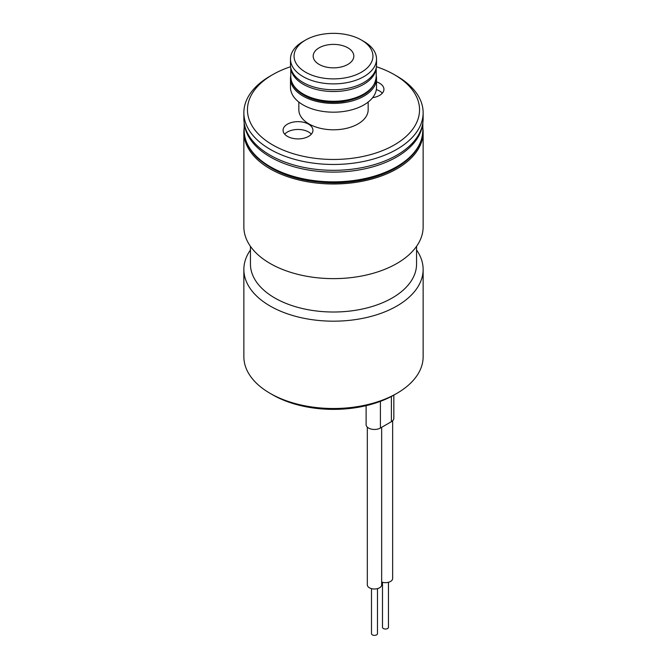<?xml version="1.0" encoding="UTF-8"?>
<svg xmlns="http://www.w3.org/2000/svg" width="667" height="667" viewBox="0 0 667 667"><rect width="100%" height="100%" fill="white"/><g stroke="black" fill="none" stroke-linecap="round" stroke-linejoin="round"><path stroke-width="1" d="M347.866 47.824A20.318 11.731 180 0 1 353.818 56.12A20.318 11.731 180 0 1 333.5 67.851A20.318 11.731 180 0 1 313.182 56.12A20.318 11.731 180 0 1 325.721 45.281A20.318 11.731 180 0 1 347.866 47.824M363.924 41.479L361.389 40.02A39.436 22.77 180 0 1 361.389 72.219A39.436 22.77 180 0 1 305.611 72.219A39.436 22.77 180 0 1 305.611 40.02A39.436 22.77 180 0 1 361.389 40.02L363.924 41.479A43.022 24.837 180 0 1 376.522 59.046A43.022 24.837 180 0 1 333.5 83.884A43.022 24.837 180 0 1 290.478 59.046A43.022 24.837 180 0 1 303.076 41.479L305.611 40.02M376.522 59.046L376.522 64.899A43.022 24.837 180 0 1 333.5 89.745A43.022 24.837 180 0 1 290.478 64.899L290.478 59.046M376.221 75.638A43.022 24.837 180 0 1 376.522 78.564A43.022 24.837 180 0 1 333.5 103.402A43.022 24.837 180 0 1 290.478 78.564A43.022 24.837 180 0 1 290.779 75.638M376.522 78.564L376.522 87.344A43.022 24.837 180 0 1 333.5 112.181A43.022 24.837 180 0 1 290.478 87.344L290.478 78.564M368.159 102.059L368.159 109.788A34.659 20.01 180 0 1 333.5 129.798A34.659 20.01 180 0 1 298.841 109.788L298.841 102.059M376.405 66.725A86.051 49.683 180 0 1 394.347 74.662L394.347 74.662A86.051 49.683 180 0 1 394.347 144.914A86.051 49.683 180 0 1 272.653 144.914A86.051 49.683 180 0 1 272.653 74.662A86.051 49.683 180 0 1 290.595 66.725M372.636 97.665A14.941 8.621 0 0 0 383.934 89.295A14.941 8.621 0 0 0 376.522 81.849M287.444 136.376A14.941 8.621 0 0 0 303.727 138.252A14.941 8.621 0 0 0 312.948 130.282A14.941 8.621 0 0 0 298.007 121.652A14.941 8.621 0 0 0 283.066 130.282A14.941 8.621 0 0 0 287.444 136.376M396.882 76.121L394.347 74.662L396.882 76.121A89.636 51.751 180 0 1 423.136 112.715A89.636 51.751 180 0 1 333.5 164.466A89.636 51.751 180 0 1 243.864 112.715A89.636 51.751 180 0 1 270.118 76.121L272.653 74.662M423.136 112.715L423.136 118.568A89.636 51.751 180 0 1 333.5 170.318A89.636 51.751 180 0 1 243.864 118.568L243.864 112.715M422.836 128.014A89.636 51.751 180 0 1 423.136 132.233A89.636 51.751 180 0 1 333.5 183.984A89.636 51.751 180 0 1 243.864 132.233A89.636 51.751 180 0 1 244.164 128.014M423.136 132.233L423.136 226.888A89.636 51.751 180 0 1 333.5 278.631A89.636 51.751 180 0 1 243.864 226.888L243.864 132.233M416.558 246.34L416.558 264.065A83.058 47.957 180 0 1 333.5 312.014A83.058 47.957 180 0 1 250.442 264.065L250.442 246.34M416.558 249.983A89.636 51.751 180 0 1 423.136 269.435A89.636 51.751 180 0 1 333.5 321.177A89.636 51.751 180 0 1 243.864 269.435A89.636 51.751 180 0 1 250.442 249.983M423.136 269.435L423.136 356.762A89.636 51.751 180 0 1 396.882 393.355A89.636 51.751 180 0 1 270.118 393.355A89.636 51.751 180 0 1 243.864 356.762L243.864 269.435M396.882 393.355L394.347 394.822A86.051 49.683 180 0 1 272.653 394.822L270.118 393.355M366.116 405.661L366.116 424.629A8.363 4.827 0 0 0 371.286 429.098A8.363 4.827 0 0 0 380.398 428.047L391.387 421.702A8.363 4.827 0 0 0 393.838 418.292L393.838 395.114M381.657 427.322L381.657 584.859A7.17 4.144 180 0 1 374.487 589.003A7.17 4.144 180 0 1 367.317 584.859L367.317 427.122M377.472 588.619L377.472 633.65A2.985 1.726 180 0 1 374.487 635.376A2.985 1.726 180 0 1 371.494 633.65L371.494 588.619M392.646 420.777L392.646 578.514A7.17 4.144 180 0 1 388.936 582.141A7.17 4.144 180 0 1 381.657 582.024M388.461 582.283L388.461 627.305A2.985 1.726 180 0 1 385.468 629.031A2.985 1.726 180 0 1 382.483 627.305L382.483 582.283M311.331 134.184A14.941 8.621 0 0 0 298.007 129.465A14.941 8.621 0 0 0 284.684 134.184M382.316 93.197A14.941 8.621 0 0 0 376.346 89.595M376.171 68.067A42.721 24.671 180 0 1 333.5 91.521A42.721 24.671 180 0 1 290.829 68.067M376.221 67.826L376.221 76.613A42.721 24.671 180 0 1 333.5 101.276A42.721 24.671 180 0 1 290.779 76.613L290.779 67.826M422.62 124.112A89.336 51.576 180 0 1 333.5 172.103A89.336 51.576 180 0 1 244.38 124.112M422.836 122.795L422.836 130.282A89.336 51.576 180 0 1 333.5 181.858A89.336 51.576 180 0 1 244.164 130.282L244.164 122.795M380.398 428.047L380.398 401.342M391.387 421.702L391.387 396.448M376.221 76.613C374.896 89.686 363.765 98.041 342.838 101.676C330.874 103.143 319.793 101.901 309.588 97.949C297.407 92.763 291.137 85.643 290.779 76.613M422.836 130.282C422.353 145.589 412.89 158.438 394.439 168.818C377.314 177.947 357.162 182.625 333.992 182.866C300.984 182.391 275.429 174.054 257.32 157.854C248.658 149.45 244.272 140.262 244.164 130.282"/></g></svg>
